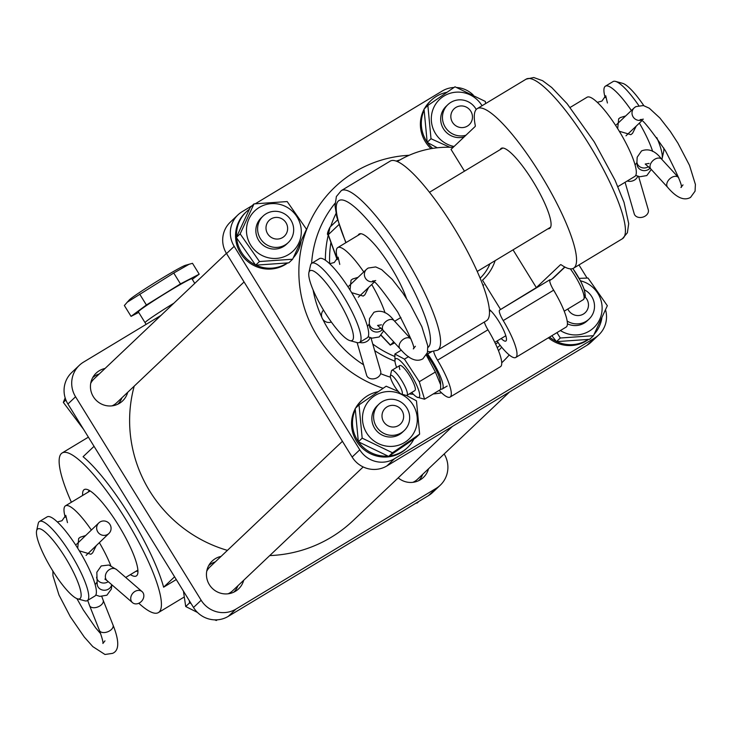 <?xml version="1.0" encoding="UTF-8"?>
<svg xmlns="http://www.w3.org/2000/svg" width="732" height="732" viewBox="0 0 732 732"><rect width="100%" height="100%" fill="white"/><g stroke="black" fill="none" stroke-linecap="round" stroke-linejoin="round"><path stroke-width="1.1" d="M370.978 337.891L380.649 371.179A7.311 5.536 163.8 0 1 376.33 378.115A7.311 5.536 163.8 0 1 367.519 376.907A7.311 5.536 163.8 0 1 366.613 375.26L357.125 342.594M323.507 310.103A7.311 7.128 46.5 0 0 331.358 322.034M638.615 176.494L648.287 209.782A7.311 5.536 163.8 0 1 643.968 216.718A7.311 5.536 163.8 0 1 635.156 215.51A7.311 5.536 163.8 0 1 634.251 213.863L625.082 182.286M349.942 340.627L357.06 342.576A46.226 10.019 -121.1 0 0 359.558 342.411L367.19 337.809A46.226 10.019 -121.1 0 0 350.747 291.171A46.226 10.019 -121.1 0 0 319.445 258.634L311.805 263.236A46.226 10.019 -121.1 0 0 310.496 265.368L308.904 272.578A40.745 8.83 -121.1 0 0 324.55 311.805A40.745 8.83 -121.1 0 0 349.942 340.627A40.745 8.83 -121.1 0 0 337.653 299.379A40.745 8.83 -121.1 0 0 308.904 272.578M351.662 292.654L363.191 296.085L364.884 294.786L368.608 287.484M617.909 186.614L634.827 176.412A46.226 10.019 -121.1 0 0 618.384 129.774A46.226 10.019 -121.1 0 0 587.082 97.228L570.164 107.43M619.29 131.257L630.828 134.679L632.512 133.389L636.236 126.078M625.686 115.94L620.279 117.596L618.686 118.804L617.68 128.64M358.058 277.337L352.65 278.993L351.049 280.2L350.042 290.037M359.558 342.411A46.226 10.019 -121.1 0 0 343.116 295.774A46.226 10.019 -121.1 0 0 311.805 263.236M661.874 159.393A46.226 10.019 -121.1 0 0 662.103 158.615L663.704 151.405A40.745 8.83 -121.1 0 0 663.768 148.02M662.103 158.615A46.226 10.019 -121.1 0 0 656.787 137.607M652.679 151.451A46.226 10.019 -121.1 0 0 639.365 123.113M385.041 312.848A46.226 10.019 -121.1 0 0 371.728 284.519M363.758 271.929A46.226 10.019 -121.1 0 0 337.772 247.581A46.226 10.019 -121.1 0 0 337.516 258.991M631.396 110.523A46.226 10.019 -121.1 0 0 605.41 86.175A46.226 10.019 -121.1 0 0 605.144 97.594M638.734 105.481A46.226 10.019 -121.1 0 0 615.548 81.408A46.226 10.019 -121.1 0 0 613.05 81.572L605.41 86.175M643.831 105.646A40.745 8.83 -121.1 0 0 622.667 83.356L615.548 81.408M131.174 600.826A7.311 5.938 130.9 0 0 132.51 602.665A7.311 5.938 130.9 0 0 140.791 602.006A7.311 5.938 130.9 0 0 143.399 593.451A7.311 5.938 130.9 0 0 142.072 591.612A7.311 5.938 130.9 0 0 133.782 592.279A7.311 5.938 130.9 0 0 131.174 600.826M97.759 531.862A7.311 7.128 -133.8 0 1 98.802 522.913A7.311 7.128 -133.8 0 1 109.974 524.496A7.311 7.128 -133.8 0 1 108.931 533.454A7.311 7.128 -133.8 0 1 97.759 531.862M99.36 542.641A46.226 10.019 58.9 0 1 110.816 565.717M112.417 585.28A46.226 10.019 58.9 0 1 111.859 585.326M79.321 550.839L90.869 554.27L92.598 552.934L96.285 545.596M65.212 517.231A46.226 10.019 58.9 0 1 65.477 505.812A46.226 10.019 58.9 0 1 91.372 530.041M85.653 535.54L80.319 537.187L78.681 538.441L77.711 548.222M65.313 557.564A40.745 8.83 58.9 0 1 77.638 598.858A40.745 8.83 58.9 0 1 52.274 570.082A40.745 8.83 58.9 0 1 36.6 530.81A40.745 8.83 58.9 0 1 65.313 557.564M36.6 530.81L38.201 523.609A46.226 10.019 58.9 0 1 39.501 521.468A46.226 10.019 58.9 0 1 70.775 553.959A46.226 10.019 58.9 0 1 87.254 600.652A46.226 10.019 58.9 0 1 84.756 600.807L77.638 598.858M39.501 521.468L47.141 516.865A46.226 10.019 58.9 0 1 78.416 549.348A46.226 10.019 58.9 0 1 94.895 596.04L87.254 600.652M173.887 303.185A31.476 1.464 148.3 0 0 145.064 322.684L146.135 324.358M194.776 283.375L191.921 278.746A31.476 1.464 148.3 0 0 177.171 286.34A31.476 1.464 148.3 0 0 138.348 311.814L145.064 322.684M192.287 279.331L199.205 274.189L192.498 263.31L185.379 265.313A33.443 1.556 148.3 0 0 170.254 273.356A33.443 1.556 148.3 0 0 129.28 299.946L124.358 305.5L131.065 316.37L138.723 312.408M189.286 264.161L173.749 273.027L127.057 302.316M199.205 274.189L180.465 283.897L146.391 304.988L131.065 316.37M180.465 283.897L173.749 273.027M146.391 304.988L139.684 294.118M399.828 369.523A14.622 3.166 58.9 0 1 400.587 365.469A14.622 3.166 58.9 0 1 408.2 373.494A14.622 3.166 58.9 0 1 414.87 386.56A14.622 3.166 58.9 0 1 415.309 389.882M411.704 392.48A22.564 4.886 -121.1 0 0 416.499 396.854A22.564 4.886 -121.1 0 0 417.615 387.429A22.564 4.886 -121.1 0 0 403.039 363.658A22.564 4.886 -121.1 0 0 394.978 361.169A22.564 4.886 -121.1 0 0 396.607 367.446M394.978 361.169L394.859 354.041L404.457 359.137L419.29 381.72L424.533 399.205L417.066 397.165M424.533 399.205L440.618 389.506L440.646 384.822L435.375 372.021L426.363 355.212M419.29 381.72L435.375 372.021M404.457 359.137L408.602 356.64M394.859 354.041L401.328 350.143M440.646 384.822L440.49 382.378A22.564 4.886 -121.1 0 0 426.665 354.627M440.646 389.031A27.413 5.938 -121.1 0 0 442.274 388.985A27.413 5.938 -121.1 0 0 427.68 354.078M398.153 383.065A10.962 2.379 -121.1 0 0 390.376 375.791A10.962 2.379 -121.1 0 0 394.548 386.286A10.962 2.379 -121.1 0 0 401.42 394.1A10.962 2.379 -121.1 0 0 398.153 383.065M401.42 394.1L406.168 395.399A14.622 3.166 -121.1 0 0 406.955 395.353A14.622 3.166 -121.1 0 0 401.804 380.686A14.622 3.166 -121.1 0 0 391.858 370.31A14.622 3.166 -121.1 0 0 391.446 370.987L390.376 375.791M555.991 294.227A23.753 5.142 -121.1 0 0 552.752 288.637M501.191 338.523A19.188 4.154 -121.1 0 0 505.858 341.039A19.188 4.154 -121.1 0 0 499.032 321.687A19.188 4.154 -121.1 0 0 489.324 309.444M358.14 235.292A46.775 10.138 58.9 0 1 359.183 234.03A46.775 10.138 58.9 0 1 390.861 266.951A46.775 10.138 58.9 0 1 406.47 298.446M500.212 149.621A46.775 10.138 58.9 0 1 501.255 148.349A46.775 10.138 58.9 0 1 532.933 181.28A46.775 10.138 58.9 0 1 549.567 228.466A46.775 10.138 58.9 0 1 547.957 228.796M427.68 351.406L430.05 351.817L437.58 350.198L486.46 320.726A93.193 20.185 -121.1 0 0 453.318 226.71A93.193 20.185 -121.1 0 0 390.211 161.113L341.322 190.595L336.381 196.524L335.046 205.838L336.802 217.075L345.833 242.713M497.184 340.938L498.94 343.793A38.375 8.317 -121.1 0 0 515.767 357.472A38.375 8.317 -121.1 0 0 503.223 320.579A10.962 2.379 58.9 0 1 499.553 310.112L536.346 287.612L560.456 264.755A7.311 1.583 58.9 0 1 560.511 264.71A7.311 1.583 58.9 0 1 561.462 264.966A93.193 20.185 -121.1 0 0 573.531 268.214A93.193 20.185 -121.1 0 0 540.39 174.198A93.193 20.185 -121.1 0 0 477.282 108.601A93.193 20.185 -121.1 0 0 475.233 125.254A7.311 1.583 58.9 0 1 475.132 126.517L451.022 149.374L464.472 171.169M495.152 260.638A47.983 46.793 -133.5 0 1 483.166 279.569A47.983 46.793 -133.5 0 1 482.498 280.182L500.45 309.261M536.346 287.612L513.041 249.85M397.311 161.525A98.674 96.221 -133.5 0 1 451.598 147.306A9.141 8.912 46.5 0 0 453.3 147.214M439.145 390.394A38.375 8.317 -121.1 0 0 450.079 397.083L500.487 366.686A38.375 8.317 -121.1 0 0 487.951 329.793A10.962 2.379 58.9 0 1 484.319 322.016M549.705 280.521L553.31 278.114L564.939 267.079M431.386 351.872L426.729 354.498M515.767 357.472L566.175 327.067A38.375 8.317 -121.1 0 0 553.639 290.183L503.223 320.579M499.553 310.112L549.961 279.706A10.962 2.379 -121.1 0 0 553.639 290.183M450.079 397.083A38.375 8.317 -121.1 0 0 437.544 360.199A10.962 2.379 58.9 0 1 433.728 351.662M393.725 341.871L390.412 345.019L381.226 335.32M394.639 342.869L390.412 345.019M337.251 259.485L328.384 234.954M567.831 309.005A10.962 10.687 46.5 0 0 588.372 306.507A10.962 10.687 46.5 0 0 585.216 297.155M567.172 321.064A18.273 17.815 46.5 0 0 589.059 319.088A18.273 17.815 46.5 0 0 594.338 308.812A18.273 17.815 46.5 0 0 584.374 289.799M418.649 480.686A18.273 17.815 46.5 0 0 422.767 474.263M412.885 482.333A16.443 16.04 46.5 0 0 417.423 479.332L509.563 391.959M480.128 278.215A44.917 43.801 46.5 0 0 489.973 263.767M483.733 284.867A52.219 50.929 -133.5 0 1 483.01 285.544M588.144 319.893A18.273 17.815 -133.5 0 1 576.423 325.52A18.273 17.815 -133.5 0 1 567.419 323.828M551.864 335.704L556.485 341.643L589.653 339.319L593.478 335.695L560.309 338.01L556.961 332.63M560.41 330.544A27.77 27.084 46.5 0 0 589.242 331.138A27.77 27.084 46.5 0 0 602.006 305.592A27.77 27.084 46.5 0 0 580.485 280.823M579.168 278.37L588.016 278.041L607.331 305.711L593.478 335.695M560.309 338.01L556.485 341.643M594.201 334.204A32.894 32.071 46.5 0 0 601.768 318.557A32.894 32.071 46.5 0 0 601.841 318.081M548.396 337.791A32.894 32.071 46.5 0 0 588.473 339.447M549.558 337.095A32.894 32.071 46.5 0 0 556.293 341.396M556.787 341.634A32.894 32.071 46.5 0 0 588.071 339.492M252.119 205.674L242.146 211.694A25.583 24.943 46.5 0 0 237.964 214.869L230.333 222.116A25.583 24.943 46.5 0 0 226.545 253.574L352.138 457.052A25.583 24.943 46.5 0 0 386.944 465.9L587.064 345.22A25.583 24.943 46.5 0 0 591.246 342.036L598.877 334.798A25.583 24.943 46.5 0 0 605.538 309.837M473.229 95.014A25.583 24.943 46.5 0 0 456.768 87.529M453.977 87.492A25.583 24.943 46.5 0 0 442.265 91.006L255.331 203.743M237.964 214.869A25.583 24.943 46.5 0 0 234.185 246.336L359.769 449.814A25.583 24.943 46.5 0 0 394.585 458.662L594.695 337.983A25.583 24.943 46.5 0 0 598.877 334.798M587.064 278.068L578.966 264.938M134.212 386.139A133.389 130.076 46.5 0 0 227.414 550.373M269.705 555.597A133.389 130.076 46.5 0 0 311.448 546.978A133.389 130.076 46.5 0 0 353.062 520.653L452.458 426.399M82.661 495.445A50.435 10.925 58.9 0 1 86.962 489.415A50.435 10.925 58.9 0 1 118.383 525.091A50.435 10.925 58.9 0 1 137.744 573.632A50.435 10.925 58.9 0 1 130.415 574.62M89.679 490.65A46.775 10.138 -121.1 0 0 89.176 490.879A46.775 10.138 -121.1 0 0 88.133 492.142M71.388 502.243A93.193 20.185 58.9 0 1 62.147 452.971A93.193 20.185 58.9 0 1 125.254 518.567A93.193 20.185 58.9 0 1 158.405 612.583A93.193 20.185 58.9 0 1 138.815 603.26M176.275 579.561L163.62 587.192A93.193 20.185 -121.1 0 0 129.839 515.804A93.193 20.185 -121.1 0 0 83.091 456.713L94.044 446.328M428.531 468.8A19.188 18.712 -133.5 0 1 423.425 477.42A19.188 18.712 -133.5 0 1 420.287 479.808A19.188 18.712 -133.5 0 1 398.199 477.85M419.381 479.908A19.188 18.712 -133.5 0 1 419.07 480.485A19.188 18.712 46.5 0 0 419.381 479.908M243.692 580.275A19.188 18.712 -133.5 0 1 238.586 588.894A19.188 18.712 -133.5 0 1 235.448 591.282A19.188 18.712 -133.5 0 1 210.487 586.305A19.188 18.712 -133.5 0 1 212.179 561.051A19.188 18.712 -133.5 0 1 215.318 558.662A19.188 18.712 -133.5 0 1 221.055 556.402M208.895 565.232A19.188 18.712 -133.5 0 1 209.48 564.948A19.188 18.712 46.5 0 0 208.895 565.232M234.542 591.383A19.188 18.712 -133.5 0 1 234.231 591.95A19.188 18.712 46.5 0 0 234.542 591.383M127.688 392.325A19.188 18.712 -133.5 0 1 122.583 400.944A19.188 18.712 -133.5 0 1 119.444 403.332A19.188 18.712 -133.5 0 1 94.492 398.364A19.188 18.712 -133.5 0 1 96.176 373.1A19.188 18.712 -133.5 0 1 99.314 370.712A19.188 18.712 -133.5 0 1 105.06 368.461M92.891 377.282A19.188 18.712 -133.5 0 1 93.476 377.007A19.188 18.712 46.5 0 0 92.891 377.282M118.547 403.433A19.188 18.712 -133.5 0 1 118.227 404A19.188 18.712 46.5 0 0 118.547 403.433M444.168 453.968A25.583 24.943 -133.5 0 1 440.252 485.224L432.621 492.462A25.583 24.943 -133.5 0 1 428.44 495.646L228.32 616.335A25.583 24.943 -133.5 0 1 193.513 607.478L67.92 404A25.583 24.943 -133.5 0 1 71.709 372.542L79.349 365.305A25.583 24.943 -133.5 0 1 83.53 362.12L161.031 315.382M440.252 485.224A25.583 24.943 -133.5 0 1 436.071 488.409L235.96 609.088A25.583 24.943 -133.5 0 1 201.154 600.24L75.561 396.762A25.583 24.943 -133.5 0 1 79.349 365.305M174.582 576.798L163.62 587.192M135.877 571.326A46.775 10.138 -121.1 0 0 137.488 570.997A46.775 10.138 -121.1 0 0 137.927 570.649M415.941 503.186L417.185 503.021L418.896 501.402M65.166 397.879L63.336 402.38L83.558 429.336M65.889 399.956L63.336 402.38M183.448 591.182L185.718 606.526L197.503 612.464M214.723 619.858L216.324 620.48L217.276 619.803M191.052 603.488L189.542 602.903L189.396 600.807M189.542 602.903L185.718 606.526M217.02 619.821L216.324 620.48M446.84 92.314A32.894 32.071 46.5 0 0 431.148 100.366L430.206 101.263A32.894 32.071 46.5 0 0 424.423 108.711M424.048 109.388A32.894 32.071 46.5 0 0 431.057 148.669M431.148 100.366A32.894 32.071 46.5 0 0 425.356 107.824M424.093 110.34A32.894 32.071 46.5 0 0 427.159 142.154M427.369 142.456A32.894 32.071 46.5 0 0 432.685 148.404M249.283 209.352A32.894 32.071 46.5 0 0 246.309 211.841L245.366 212.728A32.894 32.071 46.5 0 0 236.024 230.223A32.894 32.071 46.5 0 0 251.122 263.932A32.894 32.071 46.5 0 0 287.639 262.971M246.309 211.841A32.894 32.071 46.5 0 0 236.958 229.326A32.894 32.071 46.5 0 0 236.546 236.985M236.628 237.992A32.894 32.071 46.5 0 0 255.45 264.92M255.944 265.158A32.894 32.071 46.5 0 0 287.228 263.017M293.367 257.728A32.894 32.071 46.5 0 0 300.925 242.082A32.894 32.071 46.5 0 0 301.008 241.606M355.212 408.804A32.894 32.071 46.5 0 0 378.435 456.42A32.894 32.071 46.5 0 0 406.635 448.405L407.578 447.517A32.894 32.071 46.5 0 0 413.882 439.099M358.534 441.872A32.894 32.071 46.5 0 0 379.377 455.524A32.894 32.071 46.5 0 0 387.878 456.091M389.314 455.963A32.894 32.071 46.5 0 0 407.578 447.517M378.005 391.73A32.894 32.071 46.5 0 0 362.313 399.782L361.37 400.678A32.894 32.071 46.5 0 0 355.578 408.127M362.313 399.782A32.894 32.071 46.5 0 0 356.521 407.239M355.258 409.755A32.894 32.071 46.5 0 0 358.314 441.57M464.18 136.902A18.273 17.815 -133.5 0 1 440.765 120.807A18.273 17.815 -133.5 0 1 447.051 105.49M482.049 105.728A27.77 27.084 46.5 0 0 456.127 92.168A27.77 27.084 46.5 0 0 431.322 117.825A27.77 27.084 46.5 0 0 454.069 146.482M449.832 147.251L431.011 138.732L427.863 105.445L455.011 86.797L485.316 101.428L485.627 103.578M427.863 105.445L424.038 109.077L427.186 142.356L437.306 147.791M431.011 138.732L427.186 142.356M287.301 243.417A18.273 17.815 -133.5 0 1 275.58 249.036A18.273 17.815 -133.5 0 1 257.261 237.616A18.273 17.815 -133.5 0 1 262.212 216.965M254.004 203.889L250.188 207.513L236.326 237.497L255.642 265.167L288.811 262.843L292.635 259.22L259.467 261.534L240.151 233.874L254.004 203.889L287.182 201.565L306.498 229.235L292.635 259.22M246.583 232.932A27.77 27.084 46.5 0 0 276.467 258.405A27.77 27.084 46.5 0 0 301.172 229.116A27.77 27.084 46.5 0 0 271.288 203.642A27.77 27.084 46.5 0 0 246.583 232.932M259.467 261.534L255.642 265.167M240.151 233.874L236.326 237.497M403.305 431.358A18.273 17.815 -133.5 0 1 384.236 435.979A18.273 17.815 -133.5 0 1 371.929 420.223A18.273 17.815 -133.5 0 1 378.215 404.906M359.019 404.86L355.194 408.493L358.351 441.771L388.655 456.411L415.803 437.754L419.628 434.131L392.471 452.779L362.175 438.148L359.019 404.86L386.176 386.212L398.309 391.501M392.471 446.355A27.77 27.084 46.5 0 0 417.167 417.066A27.77 27.084 46.5 0 0 387.283 391.583A27.77 27.084 46.5 0 0 362.587 420.882A27.77 27.084 46.5 0 0 392.471 446.355M406.416 395.454L416.471 400.843L419.628 434.131M362.175 438.148L358.351 441.771M392.471 452.779L388.655 456.411M463.173 106.085A10.962 10.687 46.5 0 0 450.939 114.979A10.962 10.687 46.5 0 0 460.135 127.46A10.962 10.687 46.5 0 0 472.369 118.557A10.962 10.687 46.5 0 0 463.173 106.085M476.23 109.489A18.273 17.815 46.5 0 0 463.008 100.074A18.273 17.815 46.5 0 0 447.902 104.621A18.273 17.815 46.5 0 0 443.336 123.049A18.273 17.815 46.5 0 0 457.948 135.695A18.273 17.815 46.5 0 0 465.936 135.228M266.1 226.444A10.962 10.687 46.5 0 0 275.296 238.925A10.962 10.687 46.5 0 0 287.53 230.031A10.962 10.687 46.5 0 0 278.334 217.55A10.962 10.687 46.5 0 0 266.1 226.444M257.783 226.371A18.273 17.815 46.5 0 0 267.473 245.238A18.273 17.815 46.5 0 0 288.216 242.612A18.273 17.815 46.5 0 0 293.495 232.337A18.273 17.815 46.5 0 0 283.806 213.46A18.273 17.815 46.5 0 0 263.062 216.096A18.273 17.815 46.5 0 0 257.783 226.371M112.042 405.857A16.443 16.04 46.5 0 0 116.58 402.856L244.067 281.957M117.806 404.21A18.273 17.815 46.5 0 0 121.924 397.787M99.296 373.924A18.273 17.815 46.5 0 0 92.662 377.703M226.417 253.363L93.952 378.993A16.443 16.04 46.5 0 0 90.713 383.367M391.3 426.875A10.962 10.687 46.5 0 0 403.533 417.972A10.962 10.687 46.5 0 0 394.338 405.501A10.962 10.687 46.5 0 0 382.104 414.394A10.962 10.687 46.5 0 0 391.3 426.875M389.113 435.11A18.273 17.815 46.5 0 0 404.22 430.562A18.273 17.815 46.5 0 0 408.785 412.134A18.273 17.815 46.5 0 0 394.173 399.489A18.273 17.815 46.5 0 0 379.066 404.037A18.273 17.815 46.5 0 0 374.491 422.465A18.273 17.815 46.5 0 0 389.113 435.11M228.045 593.808A16.443 16.04 46.5 0 0 232.584 590.806L363.182 466.952M233.801 592.161A18.273 17.815 46.5 0 0 237.927 585.737M215.29 561.874A18.273 17.815 46.5 0 0 208.666 565.644M342.42 441.314L209.956 566.934A16.443 16.04 46.5 0 0 206.717 571.308M370.099 337.608A7.311 5.536 163.8 0 1 366.915 341.405A7.311 5.536 163.8 0 1 359.604 342.384M382.433 329.565A7.311 6.533 175.1 0 1 380.796 330.91A7.311 6.533 175.1 0 1 370.685 329.19A7.311 6.533 175.1 0 1 369.504 326.124L369.614 326.82M381.473 324.825L377.575 325.429L383.284 330.471A7.311 4.859 -42.5 0 1 382.562 329.217A7.311 4.859 -42.5 0 1 387.091 320.671A7.311 4.859 -42.5 0 1 394.063 320.598L411.073 339.163M380.905 328.037A7.311 6.533 175.1 0 1 380.567 328.256A7.311 6.533 175.1 0 1 370.456 326.536A7.311 6.533 175.1 0 1 369.285 323.471L369.504 326.124M367.748 268.37A7.311 7.128 46.5 0 0 366.549 269.285L368.178 268.04L375.726 266.933L381.665 269.632L392.251 279.404L402.637 292.754L410.277 304.521L421.861 326.71L427.762 345.833L427.424 352.586L422.913 358.799C416.481 362.477 408.859 359.128 400.029 348.752A7.311 4.859 -42.5 0 1 399.315 347.499A7.311 4.859 -42.5 0 1 403.844 338.953A7.311 4.859 -42.5 0 1 410.808 338.879M383.65 330.873L379.194 336.976L372.121 338.157L368.516 336.949A7.311 6.78 -64.4 0 1 368.132 336.747M348.78 286.13L366.549 269.285A7.311 7.128 46.5 0 0 373.311 281.637M637.737 176.211A7.311 5.536 163.8 0 1 634.553 180.008A7.311 5.536 163.8 0 1 627.233 180.987M650.062 168.168A7.311 6.533 175.1 0 1 648.424 169.504A7.311 6.533 175.1 0 1 638.313 167.793A7.311 6.533 175.1 0 1 637.142 164.718L637.243 165.423M649.11 163.419L645.212 164.032L650.922 169.074A7.311 4.859 -42.5 0 1 650.199 167.82A7.311 4.859 -42.5 0 1 654.728 159.274A7.311 4.859 -42.5 0 1 661.691 159.201L678.71 177.766M648.543 166.64A7.311 6.533 175.1 0 1 648.204 166.85A7.311 6.533 175.1 0 1 638.094 165.139A7.311 6.533 175.1 0 1 636.922 162.065L637.142 164.718M635.376 106.973A7.311 7.128 46.5 0 0 634.187 107.879L635.815 106.634L643.364 105.536L649.302 108.226L659.889 118.008L670.274 131.348L677.905 143.124L689.489 165.313L695.4 184.437L695.061 191.18L690.551 197.393C684.118 201.08 676.496 197.732 667.666 187.355A7.311 4.859 -42.5 0 1 666.943 186.102A7.311 4.859 -42.5 0 1 671.473 177.556A7.311 4.859 -42.5 0 1 678.445 177.483M651.288 169.476L646.823 175.57L639.759 176.76L636.145 175.543A7.311 6.78 -64.4 0 1 635.769 175.341M616.417 124.733L634.187 107.879A7.311 7.128 46.5 0 0 640.948 120.24M111.694 584.658A7.311 6.524 -4.9 0 1 108.492 589.104A7.311 6.524 -4.9 0 1 98.381 587.393A7.311 6.524 -4.9 0 1 97.2 584.337L96.834 572.268L101.217 565.946L108.858 565.022L116.69 569.652A7.311 5.938 130.9 0 0 109.516 569.514A7.311 5.938 130.9 0 0 105.801 578.866A7.311 5.938 130.9 0 0 107.128 580.705L132.51 602.665M96.587 577.145A7.311 6.524 -4.9 0 0 97.759 580.202A7.311 6.524 -4.9 0 0 107.869 581.913A7.311 6.524 -4.9 0 0 108.245 581.675M96.249 595.198L95.828 594.997A7.311 6.78 115.5 0 0 96.249 595.198L99.808 596.388L106.89 595.207L111.365 589.059L111.859 584.795M52.869 571.042L52.951 575.7L58.981 595.006L70.327 616.728L84.281 637.032L92.836 646.64L104.987 654.481L112.518 653.374C119.307 650.666 119.472 641.205 113.021 625.018A7.311 4.337 -21.7 0 1 109.599 630.874A7.311 4.337 -21.7 0 1 100.11 631.405A7.311 4.337 -21.7 0 1 99.433 630.417L89.56 605.574A7.311 4.337 -21.7 0 0 90.237 606.563A7.311 4.337 -21.7 0 0 99.717 606.032A7.311 4.337 -21.7 0 0 103.139 600.176L101.821 596.58M583.184 299.717A23.753 5.142 -121.1 0 0 583.377 299.626A23.753 5.142 -121.1 0 0 583.541 299.498A23.753 5.142 -121.1 0 0 570.356 268.873M584.456 295.536A20.835 4.511 -121.1 0 0 572.808 268.562M437.58 350.198A93.193 20.185 -121.1 0 0 404.43 256.191A93.193 20.185 -121.1 0 0 341.322 190.595M427.9 347.499A85.882 18.602 -121.1 0 0 397.147 260.995A85.882 18.602 -121.1 0 0 344.589 200.55A85.882 18.602 -121.1 0 0 346.044 242.594M589.269 144.726A93.193 20.185 -121.1 0 0 526.171 79.129L533.719 77.519L542.586 80.685L551.699 87.483L567.099 103.688L594.32 141.999L615.026 180.191L624.012 202.297L628.706 223.644L627.379 232.767L622.42 238.733A93.193 20.185 -121.1 0 0 589.269 144.726M564.756 266.979L551.818 279.24M430.279 351.836L428.22 353.785M487.951 329.793L437.544 360.199M338.934 224.605L328.293 234.698L330.041 227.085L337.553 219.957M335.036 203.286A110.184 107.439 46.5 0 0 311.612 263.374M313.131 290.028A110.184 107.439 46.5 0 0 321.833 317.322M322.684 319.097A110.184 107.439 46.5 0 0 363.566 364.774M380.64 373.659A110.184 107.439 46.5 0 0 390.44 377.2M441.579 392.837A121.137 118.126 -133.5 0 1 433.225 393.972M413.397 394.283A121.137 118.126 -133.5 0 1 409.298 393.935M383.092 388.28A121.137 118.126 -133.5 0 1 299.873 287.392A121.137 118.126 -133.5 0 1 354.864 171.864A121.137 118.126 -133.5 0 1 409.179 155.275M399.974 159.933L396.204 161.095A107.677 104.996 -133.5 0 1 399.947 159.951M500.157 345.339A107.677 104.996 -133.5 0 1 497.238 347.645M495.656 344.15A104.026 101.437 46.5 0 0 498.016 342.302M394.978 361.205A107.677 104.996 -133.5 0 1 374.683 350.646M325.392 260.208A107.677 104.996 -133.5 0 1 328.265 235.082M330.736 226.426A107.677 104.996 -133.5 0 1 336.015 213.506M509.243 354.965A121.137 118.126 -133.5 0 1 501.722 362.788M234.185 246.336L226.545 253.574M359.769 449.814L352.138 457.052M394.585 458.662L386.944 465.9M594.695 337.983L587.064 345.22M330.928 242.448A104.026 101.437 46.5 0 0 329.665 263.721M372.762 344.022A104.026 101.437 46.5 0 0 394.768 356.484M498.483 350.674A110.184 107.439 46.5 0 0 501.713 347.243M428.44 495.646L436.071 488.409M228.32 616.335L235.96 609.088M193.513 607.478L201.154 600.24M67.92 404L75.561 396.762M394.063 320.598C387.804 312.308 381.088 309.545 373.924 312.299L369.541 318.612L369.285 323.471M400.029 348.752L383.284 330.471M358.351 297.201L374.153 282.213M375.726 280.557L372.451 281.18C373.631 279.194 382.058 289.497 397.75 312.07C410.469 336.674 415.648 348.944 413.287 348.88L415.364 346.273M661.691 159.201C655.442 150.911 648.726 148.148 641.561 150.902L637.179 157.215L636.922 162.065M667.666 187.355L650.922 169.074M625.988 135.804L641.79 120.817M643.364 119.16L640.088 119.774C641.259 117.797 649.696 128.1 665.388 150.673C678.107 175.277 683.276 187.548 680.925 187.484L683.002 184.876M367.455 326.39L369.321 323.919M635.092 164.993L636.959 162.513M597.303 102.324L601.905 101.089L605.721 95.736L607.414 103.002M329.665 263.73L334.277 262.495L338.083 257.133L339.776 264.398M550.61 227.195L477.218 271.453M400.907 317.478L394.658 321.247M502.857 148.02L429.474 192.278M360.794 233.7L337.772 247.581M97.2 584.337L97.31 585.051M99.433 630.417C102.178 638.075 103.331 642.431 102.892 643.465L104.969 640.857M113.021 625.018L103.139 600.176M98.802 522.913L76.457 544.37M108.931 533.454L86.074 555.396M76.915 598.611L83.311 609.948L95.727 627.937L100.687 633.747M87.694 600.386L89.56 605.574M105.984 579.25L104.877 579.076L107.128 580.705M116.69 569.652L142.072 591.612M67.472 522.639L65.779 515.374L61.973 520.726L57.361 521.962M125.712 577.457L137.891 570.109M95.151 584.621L97.017 582.15M65.477 505.812L90.137 490.934M416.499 396.854L417.579 397.513M447.17 386.038L442.274 388.985M572.882 268.534L580.888 281.6L584.237 289.369L585.399 296.286L583.377 299.626L564.216 311.182M505.803 335.741L494.805 342.375M414.898 390.559L406.955 395.353M490.705 310.697L489.452 311.457M399.8 365.524L391.858 370.31M526.171 79.129L477.282 108.601M622.42 238.733L573.531 268.214M390.312 345.165L381.107 335.448M337.15 259.659L328.192 234.871C326.792 234.853 327.414 232.254 330.041 227.085M587.293 320.762L589.059 319.088M158.405 612.583L184.217 597.01M62.147 452.971L88.389 437.15M446.145 106.296L447.902 104.621M286.45 244.287L288.216 242.612M261.306 217.77L263.062 216.096M402.454 432.228L404.22 430.562M377.309 405.711L379.066 404.037"/></g></svg>
